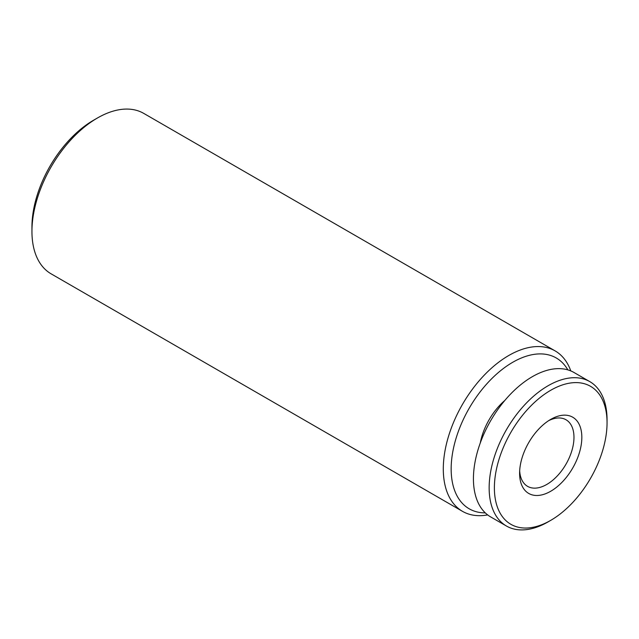 <?xml version="1.0" encoding="UTF-8"?>
<svg xmlns="http://www.w3.org/2000/svg" width="639" height="639" viewBox="0 0 639 639"><rect width="100%" height="100%" fill="white"/><g stroke="black" fill="none" stroke-linecap="round" stroke-linejoin="round"><path stroke-width="0.96" d="M548.685 420.646A38.444 22.197 -60 0 1 566.01 419.759A38.444 22.197 -60 0 1 573.974 437.356A38.444 22.197 -60 0 1 546.792 484.442A38.444 22.197 -60 0 1 527.566 486.343A38.444 22.197 -60 0 1 519.675 470.895M550.714 419.392L550.722 419.392A44.003 25.4 -60 0 1 581.833 437.356A44.003 25.4 -60 0 1 550.722 491.247A44.003 25.4 -60 0 1 519.603 473.283A44.003 25.4 -60 0 1 550.722 419.392L550.722 419.392M548.102 521.879L550.722 520.362A79.667 45.992 -60 0 1 494.386 487.845A79.667 45.992 -60 0 1 550.722 390.277A79.667 45.992 -60 0 1 607.05 422.794A79.667 45.992 -60 0 1 550.722 520.362L548.102 521.879A83.366 48.133 -60 0 1 506.415 526.009A83.366 48.133 -60 0 1 493.635 459.201A83.366 48.133 -60 0 1 548.102 385.732A83.366 48.133 -60 0 1 589.781 381.611A83.366 48.133 -60 0 1 607.05 419.775L607.05 422.794M506.415 526.009L490.696 516.935A83.366 48.133 -60 0 1 477.916 450.128A83.366 48.133 -60 0 1 532.375 376.659A83.366 48.133 -60 0 1 574.062 372.529L589.781 381.611M504.794 400.493A47.246 27.277 120 0 0 480.28 442.963M487.669 514.906A92.631 53.484 -60 0 1 462.484 511.336L51.136 273.851A92.631 53.484 -60 0 1 31.95 231.446L31.95 226.909A87.072 50.273 -60 0 1 93.518 120.26L97.447 117.991A92.631 53.484 -60 0 1 143.767 113.407L555.115 350.891A92.631 53.484 -60 0 1 570.795 370.924M31.95 231.446A92.631 53.484 -60 0 1 97.447 117.991L93.518 120.26M485.297 512.877A87.072 50.273 -60 0 1 452.795 451.717A87.072 50.273 -60 0 1 512.726 362.289A87.072 50.273 -60 0 1 567.847 369.885M462.484 511.336A92.631 53.484 -60 0 1 448.282 437.108A92.631 53.484 -60 0 1 508.796 355.484A92.631 53.484 -60 0 1 555.115 350.891"/></g></svg>
